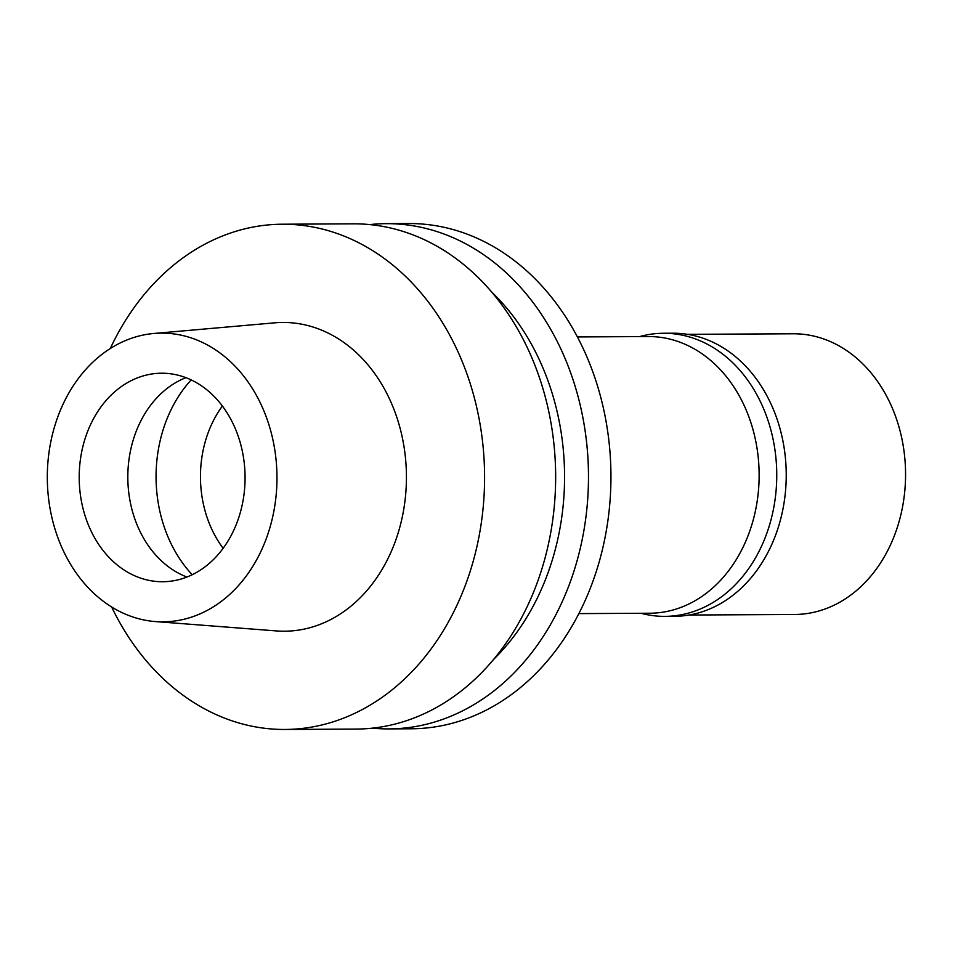 <?xml version="1.0" encoding="UTF-8"?>
<svg xmlns="http://www.w3.org/2000/svg" width="953" height="953" viewBox="0 0 953 953"><rect width="100%" height="100%" fill="white"/><g stroke="black" fill="none" stroke-linecap="round" stroke-linejoin="round"><path stroke-width="1.43" d="M67.592 559.125A144.356 114.837 89.7 0 1 58.609 414.71A144.356 114.837 89.7 0 1 153.838 333.479A144.356 114.837 89.7 0 1 256.679 395.84A144.356 114.837 89.7 0 1 262.182 548.654A144.356 114.837 89.7 0 1 155.363 621.57A144.356 114.837 89.7 0 1 67.592 559.125M93.847 536.444A104.258 82.935 -90.3 0 0 162.689 581.735A104.258 82.935 -90.3 0 0 235.689 525.877A104.258 82.935 -90.3 0 0 230.412 418.51A104.258 82.935 -90.3 0 0 161.581 373.219A104.258 82.935 -90.3 0 0 88.581 429.088A104.258 82.935 -90.3 0 0 93.847 536.444M155.363 621.57L276.394 630.922A154.386 122.806 -90.3 0 0 390.623 552.954A154.386 122.806 -90.3 0 0 384.738 389.527A154.386 122.806 -90.3 0 0 274.75 322.829L153.838 333.479M110.274 348.524A252.628 200.952 89.7 0 1 282.291 224.217A252.628 200.952 89.7 0 1 449.077 333.955A252.628 200.952 89.7 0 1 461.86 594.1A252.628 200.952 89.7 0 1 284.971 729.462A252.628 200.952 89.7 0 1 118.184 619.712A252.628 200.952 89.7 0 1 111.644 606.978M284.971 729.462L356.041 729.081A252.628 200.952 -90.3 0 0 532.918 593.719A252.628 200.952 -90.3 0 0 520.147 333.586A252.628 200.952 -90.3 0 0 353.349 223.836L282.291 224.217M555.623 481.479A220.548 175.435 -90.3 0 0 555.563 469.305M491.784 292.166A231.758 184.358 89.7 0 1 532 345.248A231.758 184.358 89.7 0 1 493.725 659.285M369.776 224.598A252.628 200.952 89.7 0 1 386.179 223.657A252.628 200.952 89.7 0 1 552.978 333.407A252.628 200.952 89.7 0 1 565.748 593.552A252.628 200.952 89.7 0 1 388.86 728.902A252.628 200.952 89.7 0 1 372.444 728.152M388.86 728.902L411.327 728.783A252.628 200.952 -90.3 0 0 588.215 593.433A252.628 200.952 -90.3 0 0 575.445 333.288A252.628 200.952 -90.3 0 0 408.646 223.538L386.179 223.657M578.864 613.613L649.827 613.232A138.34 110.048 -90.3 0 0 746.687 539.112A138.34 110.048 -90.3 0 0 739.695 396.651A138.34 110.048 -90.3 0 0 648.362 336.552L577.399 336.933M222.383 406.026A104.258 82.935 -90.3 0 0 215.104 535.8A104.258 82.935 -90.3 0 0 223.133 548.297M186.967 577.03A104.258 82.935 89.7 0 1 142.473 536.194A104.258 82.935 89.7 0 1 185.918 377.674M689.031 615.03L794.659 614.471A140.353 111.644 -90.3 0 0 892.937 539.279A140.353 111.644 -90.3 0 0 885.837 394.745A140.353 111.644 -90.3 0 0 793.17 333.776L687.542 334.336M664.908 616.365L674.39 616.317A141.556 112.597 -90.3 0 0 773.502 540.47A141.556 112.597 -90.3 0 0 766.343 394.709A141.556 112.597 -90.3 0 0 672.889 333.216L663.407 333.264A141.556 112.597 89.7 0 1 756.861 394.756A141.556 112.597 89.7 0 1 764.02 540.518A141.556 112.597 89.7 0 1 664.908 616.365A141.556 112.597 89.7 0 1 641.059 613.279M639.594 336.6A141.556 112.597 89.7 0 1 663.407 333.264M192.208 574.73A128.321 102.078 89.7 0 1 174.101 549.547A128.321 102.078 89.7 0 1 191.172 379.913"/></g></svg>
